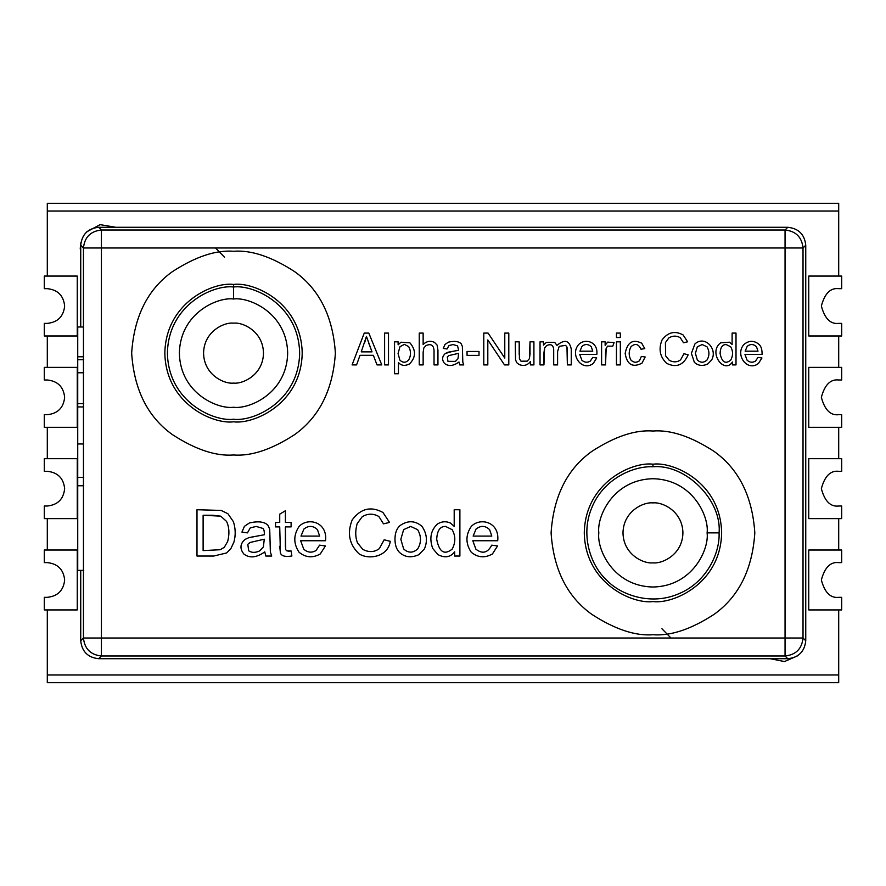 <?xml version="1.0" encoding="UTF-8"?>
<svg xmlns="http://www.w3.org/2000/svg" width="886" height="886" viewBox="0 0 886 886"><rect width="100%" height="100%" fill="white"/><g stroke="black" fill="none" stroke-linecap="round" stroke-linejoin="round"><path stroke-width="1.33" d="M64.645 306.024C63.548 295.559 57.756 289.777 47.301 288.67L44.3 288.67L44.3 276.067L77.259 276.067L44.3 276.067L44.3 288.67L47.301 288.67C57.756 289.777 63.548 295.559 64.645 306.024C63.548 316.49 57.756 322.271 47.301 323.379L44.3 323.379L47.301 323.379C57.756 322.271 63.548 316.49 64.645 306.024M64.645 397.338C63.548 386.872 57.756 381.091 47.301 379.983L44.3 379.983L44.3 367.38L77.259 367.38L44.3 367.38L44.3 379.983L47.301 379.983C57.756 381.091 63.548 386.872 64.645 397.338C63.548 407.804 57.756 413.596 47.301 414.692L44.3 414.692L47.301 414.692C57.756 413.596 63.548 407.804 64.645 397.338M64.645 488.662C63.548 478.196 57.756 472.404 47.301 471.308L44.3 471.308L44.3 458.693L77.259 458.693L44.3 458.693L44.3 471.308L47.301 471.308C57.756 472.404 63.548 478.196 64.645 488.662C63.548 499.128 57.756 504.909 47.301 506.017L44.3 506.017L47.301 506.017C57.756 504.909 63.548 499.128 64.645 488.662M64.645 579.976C63.548 569.51 57.756 563.729 47.301 562.621L44.3 562.621L44.3 550.018L77.259 550.018L44.3 550.018L44.3 562.621L47.301 562.621C57.756 563.729 63.548 569.51 64.645 579.976C63.548 590.441 57.756 596.223 47.301 597.33L44.3 597.33L47.301 597.33C57.756 596.223 63.548 590.441 64.645 579.976M838.699 288.67C830.503 287.684 824.711 293.465 821.355 306.024C824.711 318.583 830.503 324.365 838.699 323.379L841.7 323.379L841.7 335.982L808.741 335.982L841.7 335.982L841.7 323.379L838.699 323.379C830.503 324.365 824.711 318.583 821.355 306.024C824.711 293.465 830.503 287.684 838.699 288.67L841.7 288.67L838.699 288.67M838.699 379.983C830.503 378.998 824.711 384.79 821.355 397.338C824.711 409.897 830.503 415.678 838.699 414.692L841.7 414.692L841.7 427.307L808.741 427.307L841.7 427.307L841.7 414.692L838.699 414.692C830.503 415.678 824.711 409.897 821.355 397.338C824.711 384.79 830.503 378.998 838.699 379.983L841.7 379.983L838.699 379.983M838.699 471.308C830.503 470.322 824.711 476.103 821.355 488.662C824.711 501.21 830.503 507.002 838.699 506.017L841.7 506.017L841.7 518.62L808.741 518.62L841.7 518.62L841.7 506.017L838.699 506.017C830.503 507.002 824.711 501.21 821.355 488.662C824.711 476.103 830.503 470.322 838.699 471.308L841.7 471.308L838.699 471.308M838.699 562.621C830.503 561.635 824.711 567.417 821.355 579.976C824.711 592.535 830.503 598.316 838.699 597.33L841.7 597.33L841.7 609.933L808.741 609.933L841.7 609.933L841.7 597.33L838.699 597.33C830.503 598.316 824.711 592.535 821.355 579.976C824.711 567.417 830.503 561.635 838.699 562.621L841.7 562.621L838.699 562.621M44.3 609.933L44.3 597.33L44.3 609.933L77.259 609.933L44.3 609.933M47.301 550.018L47.301 518.62L47.301 550.018M44.3 518.62L44.3 506.017L44.3 518.62L77.259 518.62L44.3 518.62M47.301 458.693L47.301 427.307L47.301 458.693M44.3 427.307L44.3 414.692L44.3 427.307L77.259 427.307L44.3 427.307M47.301 367.38L47.301 335.982L47.301 367.38M44.3 335.982L44.3 323.379L44.3 335.982L77.259 335.982L44.3 335.982M841.7 276.067L841.7 288.67L841.7 276.067L808.741 276.067L841.7 276.067M838.699 335.982L838.699 367.38L838.699 335.982M841.7 367.38L841.7 379.983L841.7 367.38L808.741 367.38L841.7 367.38M838.699 427.307L838.699 458.693L838.699 427.307M841.7 458.693L841.7 471.308L841.7 458.693L808.741 458.693L841.7 458.693M838.699 518.62L838.699 550.018L838.699 518.62M841.7 550.018L841.7 562.621L841.7 550.018L808.741 550.018L841.7 550.018M838.699 682.674L47.301 682.674L838.699 682.674L838.699 674.977L47.301 674.977L47.301 682.674L47.301 609.933L47.301 674.977L838.699 674.977L838.699 682.674M808.741 550.018L808.741 609.933L808.741 550.018M808.741 458.693L808.741 518.62L808.741 458.693M808.741 367.38L808.741 427.307L808.741 367.38M808.741 276.067L808.741 335.982L808.741 276.067M47.301 203.326L838.699 203.326L838.699 276.067L838.699 203.326L47.301 203.326L47.301 211.023L838.699 211.023L47.301 211.023L47.301 203.326M77.259 335.982L77.259 276.067L77.259 335.982M77.259 427.307L77.259 367.38L77.259 427.307M77.259 518.62L77.259 458.693L77.259 518.62M77.259 609.933L77.259 550.018L77.259 609.933M838.699 609.933L838.699 674.977L838.699 609.933M47.301 276.067L47.301 211.023L47.301 276.067M797.411 655.906L784.475 661.554L770.178 658.708L784.475 661.554L797.411 655.906M80.726 253.031L80.249 248.268L80.925 242.609L80.249 248.268L80.726 253.031M86.817 231.789L100.118 224.645L115.822 227.292L100.118 224.645L86.817 231.789M101.425 638.009L785.051 638.009L785.051 247.991L101.425 247.991L101.425 638.009L83.45 638.009L80.726 640.733C81.877 651.575 87.869 657.567 98.7 658.708L101.425 655.983C90.593 654.843 84.602 648.851 83.45 638.009L83.45 247.991C84.602 237.149 90.593 231.157 101.425 230.017L98.7 227.292C87.869 228.433 81.877 234.425 80.726 245.267L83.45 247.991L80.726 245.267C81.877 234.425 87.869 228.433 98.7 227.292L787.776 227.292L785.051 230.017C795.883 231.157 801.874 237.149 803.026 247.991L805.751 245.267C804.61 234.425 798.618 228.433 787.776 227.292C798.618 228.433 804.61 234.425 805.751 245.267L805.751 640.733L803.026 638.009C801.874 648.851 795.883 654.843 785.051 655.983L787.776 658.708C798.618 657.567 804.61 651.575 805.751 640.733C804.61 651.575 798.618 657.567 787.776 658.708L98.7 658.708C87.869 657.567 81.877 651.575 80.726 640.733L80.726 570.362L80.726 640.733L83.45 638.009C84.602 648.851 90.593 654.843 101.425 655.983L101.425 230.017L785.051 230.017L787.776 227.292L98.7 227.292L101.425 230.017C90.593 231.157 84.602 237.149 83.45 247.991L101.425 247.991L83.45 247.991L83.45 638.009L101.425 638.009L101.425 655.983L98.7 658.708L787.776 658.708L785.051 655.983C795.883 654.843 801.874 648.851 803.026 638.009L805.751 640.733L805.751 245.267L803.026 247.991L803.026 638.009L785.051 638.009L785.051 655.983L101.425 655.983L785.051 655.983L785.051 638.009L803.026 638.009L803.026 247.991C801.874 237.149 795.883 231.157 785.051 230.017L785.051 247.991L803.026 247.991L785.051 247.991L785.051 230.017L101.425 230.017L101.425 247.991L785.051 247.991L785.051 638.009L101.425 638.009M454.197 509.738L459.889 509.738L459.889 556.043L454.651 556.043L454.651 551.823C450.365 557.327 444.783 558.246 437.894 554.57L432.689 548.401C429.167 538.356 430.773 530.205 437.529 523.947C441.771 521.389 446.057 521.079 450.376 523.017L454.197 526.35L454.197 509.738L459.889 509.738L459.889 556.043L454.651 556.043L459.889 556.043L459.889 509.738L454.197 509.738L454.197 526.35L450.376 523.017C446.057 521.079 441.771 521.389 437.529 523.947C430.773 530.205 429.167 538.356 432.689 548.401L437.894 554.57C444.783 558.246 450.365 557.327 454.651 551.823L454.651 556.043M394.979 539.253C394.979 533.062 396.706 528.477 400.162 525.487C407.815 520.259 415.08 520.525 421.935 526.284C426.897 533.571 427.728 541.125 424.405 548.955L418.768 554.725C411.159 558.102 404.68 557.272 399.32 552.255C396.441 549.242 395.001 544.912 394.979 539.253C395.001 544.912 396.441 549.242 399.32 552.255C396.441 549.242 395.001 544.912 394.979 539.253C394.979 533.062 396.706 528.477 400.162 525.487C407.815 520.259 415.08 520.525 421.935 526.284C415.08 520.525 407.815 520.259 400.162 525.487M300.653 540.737L303.765 549.209C307.708 552.631 311.817 553.052 316.08 550.472L319.569 545.167L325.417 545.942L320.278 553.949C312.747 558.224 305.681 557.659 299.08 552.255C293.355 543.616 293.377 535 299.147 526.406C307.996 517.092 327.587 521.821 325.572 540.737L300.653 540.737L303.765 549.209L300.653 540.737L325.572 540.737C327.587 521.821 307.996 517.092 299.147 526.406C293.377 535 293.355 543.616 299.08 552.255C305.681 557.659 312.747 558.224 320.278 553.949L325.417 545.942L319.569 545.167L316.08 550.472C311.817 553.052 307.708 552.631 303.765 549.209M267.971 525.298L269.721 529.186L270.363 552.044L271.725 556.043L265.811 556.043L264.759 551.856C256.641 557.693 249.686 558.435 243.905 554.071C239.674 548.744 240.028 543.871 244.979 539.441L249.077 537.558L264.305 534.756C264.438 531.146 263.906 529.02 262.732 528.377L256.231 526.439L250.284 527.857L247.449 532.874L241.933 532.109L244.425 526.317L249.453 522.928C258.335 520.946 264.515 521.732 267.971 525.298L269.721 529.186L270.363 552.044L271.725 556.043L265.811 556.043L264.759 551.856L265.811 556.043L271.725 556.043L270.363 552.044L269.721 529.186L267.971 525.298C264.515 521.732 258.335 520.946 249.453 522.928L244.425 526.317L241.933 532.109L247.449 532.874L250.284 527.857L256.231 526.439L262.732 528.377C263.906 529.02 264.438 531.146 264.305 534.756L249.077 537.558L244.979 539.441C240.028 543.871 239.674 548.744 243.905 554.071C249.686 558.435 256.641 557.693 264.759 551.856M744.949 354.378L747.086 360.203C749.733 362.551 752.557 362.839 755.537 361.078L757.951 357.435L761.96 357.966L758.438 363.47C747.341 372.131 734.649 354.843 743.908 344.532C748.936 340.279 754.03 340.268 759.18 344.488C761.24 346.548 762.204 349.837 762.06 354.378L744.949 354.378L747.086 360.203L744.949 354.378L762.06 354.378C762.204 349.837 761.24 346.548 759.18 344.488C754.03 340.268 748.936 340.279 743.908 344.532C734.649 354.843 747.341 372.131 758.438 363.47L761.96 357.966L757.951 357.435L755.537 361.078C752.557 362.839 749.733 362.551 747.086 360.203M683.106 334.941L687.636 341.786L683.505 342.771L680.282 337.71C676.483 335.55 672.673 335.606 668.875 337.887L665.419 342.605L665.585 355.795L669.273 360.336C673.493 362.496 677.292 362.319 680.647 359.805L683.948 353.724L688.167 354.81C683.483 365.209 676.317 368.067 666.671 363.36C659.937 356.925 658.376 349.162 661.986 340.069C667.811 332.195 674.844 330.489 683.106 334.941L687.636 341.786L683.505 342.771L680.282 337.71L683.505 342.771L687.636 341.786L683.106 334.941C674.844 330.489 667.811 332.195 661.986 340.069C658.376 349.162 659.937 356.925 666.671 363.36C676.317 368.067 683.483 365.209 688.167 354.81L683.948 353.724L680.647 359.805C677.292 362.319 673.493 362.496 669.273 360.336L665.585 355.795L665.419 342.605L668.875 337.887C672.673 335.606 676.483 335.55 680.282 337.71C676.483 335.55 672.673 335.606 668.875 337.887M620.344 364.91L616.457 364.91L616.457 341.819L620.344 341.819L620.344 364.91L616.457 364.91L620.344 364.91L620.344 341.819L616.457 341.819L616.457 364.91L616.457 341.819L620.344 341.819L620.344 364.91M605.526 364.91L605.526 352.838L605.526 364.91L601.605 364.91L601.605 341.819L605.138 341.819L605.138 345.341L607.619 342.118L614.098 342.561L612.747 346.182L607.619 346.138L606.179 348.287L605.526 364.91L601.605 364.91L605.526 364.91L606.179 348.287L607.619 346.138L612.747 346.182L614.098 342.561L607.619 342.118L605.138 345.341L605.138 341.819L601.605 341.819L601.605 364.91L601.605 341.819L605.138 341.819M543.938 364.91L543.938 352.938L543.938 364.91L540.039 364.91L540.039 341.819L543.506 341.819L543.506 345.086L546.385 342.373L554.691 342.395L556.984 345.363C564.592 339.017 569.355 340.268 571.26 349.084L571.26 364.91L567.361 364.91L567.361 350.38L566.974 347.013L565.6 345.363L559.199 346.337L557.593 351.52L557.593 364.91L553.695 364.91L553.695 349.937C553.462 345.075 551.092 343.624 546.584 345.595L544.569 348.132L543.938 364.91L540.039 364.91L543.938 364.91L544.569 348.132L546.584 345.595C551.092 343.624 553.462 345.075 553.695 349.937L553.695 364.91L557.593 364.91L557.593 351.52L559.199 346.337L565.6 345.363L566.974 347.013L567.361 350.38L567.361 364.91L571.26 364.91L571.26 349.084C569.355 340.268 564.592 339.017 556.984 345.363L554.691 342.395L546.385 342.373L543.506 345.086L543.506 341.819L540.039 341.819L540.039 364.91L540.039 341.819L543.506 341.819M487.809 364.91L483.778 364.91L483.778 333.081L488.086 333.081L504.776 358.066L504.776 333.081L508.797 333.081L508.797 364.91L504.499 364.91L487.809 339.914L487.809 364.91L483.778 364.91L487.809 364.91L487.809 339.914L504.499 364.91L508.797 364.91L508.797 333.081L504.776 333.081L504.776 358.066L488.086 333.081L483.778 333.081L483.778 364.91L483.778 333.081L488.086 333.081M462.581 350.036L462.37 346.437L461.163 343.768L462.37 346.437L462.813 362.152L463.743 364.91L462.813 362.152L462.37 346.437L462.813 362.152L463.743 364.91L459.701 364.91L458.981 362.031C453.377 366.04 448.593 366.549 444.617 363.548C441.726 359.893 441.97 356.537 445.359 353.492L448.183 352.196L458.638 350.269L457.564 345.894L453.089 344.554L449.003 345.529L447.053 348.984L443.266 348.453L444.982 344.466L448.438 342.14C454.518 340.778 458.771 341.32 461.163 343.768C458.771 341.32 454.518 340.778 448.438 342.14L444.982 344.466L443.266 348.453L447.053 348.984L449.003 345.529L453.089 344.554L457.564 345.894L458.638 350.269L448.183 352.196L445.359 353.492C441.97 356.537 441.726 359.893 444.617 363.548C448.593 366.549 453.377 366.04 458.981 362.031L459.701 364.91L458.981 362.031M398.445 373.737L394.536 373.737L394.536 341.819L398.113 341.819L398.113 344.831L400.948 342.206L409.952 342.86C416.132 350.225 415.999 357.246 409.553 363.913C404.924 366.228 401.225 365.763 398.445 362.518L398.445 373.737L394.536 373.737L398.445 373.737L398.445 362.518C401.225 365.763 404.924 366.228 409.553 363.913C415.999 357.246 416.132 350.225 409.952 342.86L400.948 342.206L398.113 344.831L398.113 341.819L394.536 341.819L394.536 373.737L394.536 341.819L398.113 341.819M356.56 364.91L352.085 364.91L364.246 333.081L368.82 333.081L381.777 364.91L377.015 364.91L373.349 355.297L360.015 355.297L356.56 364.91L352.085 364.91L356.56 364.91L360.015 355.297L373.349 355.297L377.015 364.91L381.777 364.91L368.82 333.081L364.246 333.081L352.085 364.91L364.246 333.081L368.82 333.081L381.777 364.91L377.015 364.91M388.5 364.91L384.602 364.91L384.602 333.081L388.5 333.081L388.5 364.91L384.602 364.91L388.5 364.91L388.5 333.081L384.602 333.081L384.602 364.91L384.602 333.081L388.5 333.081L388.5 364.91M423.143 364.91L423.143 352.285L423.143 364.91L419.244 364.91L419.244 333.081L423.143 333.081L423.143 344.488C426.598 341.165 430.363 340.445 434.461 342.35L437.141 345.13L437.95 350.291L437.95 364.91L434.029 364.91L434.029 350.291C433.542 345.042 430.862 343.48 425.967 345.595L423.807 348.032L423.143 352.285L423.143 364.91L419.244 364.91L423.143 364.91L423.143 352.285L423.807 348.032L425.967 345.595C430.862 343.48 433.542 345.042 434.029 350.291L434.029 364.91L437.95 364.91L437.95 350.291L437.141 345.13L434.461 342.35C430.363 340.445 426.598 341.165 423.143 344.488L423.143 333.081L419.244 333.081L419.244 364.91L419.244 333.081L423.143 333.081M479.016 355.375L467.055 355.375L467.055 351.454L479.016 351.454L479.016 355.375L467.055 355.375L479.016 355.375L479.016 351.454L467.055 351.454L467.055 355.375L467.055 351.454L479.016 351.454L479.016 355.375M530.016 341.819L530.016 354.19L530.016 341.819L533.915 341.819L533.915 364.91L530.415 364.91L530.415 361.521C527.569 365.276 523.87 366.317 519.34 364.633L516.715 362.662L515.53 359.76L515.275 341.819L519.196 341.819L519.429 358.764L520.979 361.178L527.203 361.156L529.385 358.697L530.016 341.819L533.915 341.819L533.915 364.91L530.415 364.91L533.915 364.91L533.915 341.819L530.016 341.819L529.385 358.697L527.203 361.156L520.979 361.178L519.429 358.764L519.196 341.819L515.275 341.819L515.53 359.76L516.715 362.662L519.34 364.633C523.87 366.317 527.569 365.276 530.415 361.521L530.415 364.91M579.721 354.378L581.869 360.203C584.516 362.551 587.329 362.85 590.32 361.078L592.734 357.435L596.732 357.966L593.221 363.47C582.124 372.131 569.432 354.843 578.691 344.532C584.738 338.131 598.26 341.376 596.843 354.378L579.721 354.378L581.869 360.203L579.721 354.378L596.843 354.378C598.26 341.376 584.738 338.131 578.691 344.532C569.432 354.843 582.124 372.131 593.221 363.47L596.732 357.966L592.734 357.435L590.32 361.078C587.329 362.85 584.516 362.551 581.869 360.203M620.344 337.522L616.457 337.522L616.457 333.081L620.344 333.081L620.344 337.522L616.457 337.522L620.344 337.522L620.344 333.081L616.457 333.081L616.457 337.522L616.457 333.081L620.344 333.081L620.344 337.522M640.999 349.217C638.54 343.934 635.207 343.081 631.02 346.647C628.617 351.199 628.595 355.685 630.965 360.104C633.634 362.673 636.447 362.906 639.415 360.801L641.342 356.438L645.174 356.969L641.973 363.171C632.604 367.911 627 364.678 625.173 353.448C627.332 342.206 632.859 338.806 641.741 343.236L644.787 348.641L640.999 349.217L644.787 348.641L641.741 343.236C632.859 338.806 627.332 342.206 625.173 353.448C627 364.678 632.604 367.911 641.973 363.171L645.174 356.969L641.342 356.438L639.415 360.801C636.447 362.906 633.634 362.673 630.965 360.104C628.595 355.685 628.617 351.199 631.02 346.647C635.207 343.081 638.54 343.934 640.999 349.217L644.787 348.641L641.741 343.236M711.613 360.037L707.737 364.002L711.613 360.037C717.959 349.173 704.857 334.897 694.945 343.901L691.39 353.37L694.945 343.901C704.857 334.897 717.959 349.173 711.613 360.037L707.737 364.002C702.532 366.317 698.079 365.752 694.369 362.308L691.39 353.37L694.369 362.308C698.079 365.752 702.532 366.317 707.737 364.002C702.532 366.317 698.079 365.752 694.369 362.308M732.113 333.081L736.011 333.081L736.011 364.91L732.412 364.91L732.412 362.009C724.194 374.723 707.792 352.229 720.65 342.838L729.466 342.206L732.113 344.488L732.113 333.081L736.011 333.081L736.011 364.91L732.412 364.91L736.011 364.91L736.011 333.081L732.113 333.081L732.113 344.488L729.466 342.206L720.65 342.838C707.792 352.229 724.194 374.723 732.412 362.009L732.412 364.91M196.991 509.738L221.135 510.425L227.912 513.714L233.372 521.632C235.587 528.377 235.776 535.166 233.959 541.999L230.814 548.744L226.594 552.964L213.659 556.043L196.991 556.043L196.991 509.738L196.991 556.043L213.659 556.043L226.594 552.964L230.814 548.744L233.959 541.999C235.776 535.166 235.587 528.377 233.372 521.632L227.912 513.714L221.135 510.425L196.991 509.738L196.991 556.043L213.659 556.043L226.594 552.964L230.814 548.744L233.959 541.999C235.776 535.166 235.587 528.377 233.372 521.632L227.912 513.714L221.135 510.425L196.991 509.738M285.403 526.904L285.713 549.663L286.699 550.782L291.106 550.959L291.871 555.987C285.237 557.072 281.416 556.054 280.408 552.93L279.732 526.904L275.546 526.904L275.546 522.463L279.732 522.463L279.732 514.146L285.403 510.757L285.403 522.463L291.106 522.463L291.106 526.904L285.403 526.904L285.403 546.551L285.403 526.904L291.106 526.904L291.106 522.463L285.403 522.463L285.403 510.757L279.732 514.146L279.732 522.463L275.546 522.463L275.546 526.904L279.732 526.904L280.408 552.93C281.416 556.054 285.237 557.072 291.871 555.987L291.106 550.959L286.699 550.782L285.713 549.663L285.403 546.551L285.713 549.663M382.94 512.451L389.53 522.408L383.494 523.847L378.843 516.494C373.25 513.337 367.712 513.415 362.208 516.737L357.18 523.604C355.175 530.792 355.264 537.193 357.457 542.797L362.784 549.386C368.919 552.543 374.435 552.277 379.33 548.622L384.17 539.784L390.294 541.346C387.858 557.095 368.565 560.052 358.996 553.794C349.228 544.447 346.958 533.15 352.196 519.905C360.713 508.453 370.957 505.972 382.94 512.451L389.53 522.408L383.494 523.847L378.843 516.494L383.494 523.847L389.53 522.408L382.94 512.451C370.957 505.972 360.713 508.453 352.196 519.905C346.958 533.15 349.228 544.447 358.996 553.794C368.565 560.052 387.858 557.095 390.294 541.346L384.17 539.784L379.33 548.622C374.435 552.277 368.919 552.543 362.784 549.386L357.457 542.797C355.264 537.193 355.175 530.792 357.18 523.604L362.208 516.737C367.712 513.415 373.25 513.337 378.843 516.494C373.25 513.337 367.712 513.415 362.208 516.737M472.803 540.737L475.915 549.209C482.482 554.237 487.743 552.886 491.719 545.167L497.567 545.942L492.428 553.949C484.886 558.224 477.831 557.659 471.263 552.255C465.504 543.616 465.504 535 471.286 526.406C480.146 517.092 499.726 521.821 497.722 540.737L472.803 540.737L475.915 549.209L472.803 540.737L497.722 540.737C499.726 521.821 480.146 517.092 471.286 526.406C465.504 535 465.504 543.616 471.263 552.255C477.831 557.659 484.886 558.224 492.428 553.949L497.567 545.942L491.719 545.167C487.743 552.886 482.482 554.237 475.915 549.209C482.482 554.237 487.743 552.886 491.719 545.167L497.567 545.942L492.428 553.949C484.886 558.224 477.831 557.659 471.263 552.255C465.504 543.616 465.504 535 471.286 526.406C480.146 517.092 499.726 521.821 497.722 540.737M652.96 502.916C644.188 501.72 623.401 510.701 622.991 532.874C623.401 555.057 644.188 564.039 652.96 562.843C661.72 564.039 682.508 555.057 682.918 532.874C682.508 510.701 661.72 501.72 652.96 502.916C661.72 501.72 682.508 510.701 682.918 532.874C682.508 555.057 661.72 564.039 652.96 562.843C644.188 564.039 623.401 555.057 622.991 532.874C623.401 510.701 644.188 501.72 652.96 502.916M707.094 532.874C709.265 517.047 693.018 479.481 652.96 478.739C612.89 479.481 596.643 517.047 598.825 532.874C596.643 548.711 612.89 586.277 652.96 587.008C693.018 586.277 709.265 548.711 707.094 532.874C709.265 548.711 693.018 586.277 652.96 587.008C612.89 586.277 596.643 548.711 598.825 532.874C596.643 517.047 612.89 479.481 652.96 478.739C693.018 479.481 709.265 517.047 707.094 532.874L719.067 532.874C722.024 500.169 685.664 463.81 652.96 466.767C633.213 465.77 603.277 479.027 591.87 507.578C579.754 535.831 591.549 566.364 606.201 579.632C619.469 594.284 650.003 606.079 678.255 593.963C706.807 582.556 720.063 552.62 719.067 532.874L707.094 532.874M224.535 257.25L215.553 247.991M661.942 628.75L670.923 638.009M719.067 532.874C720.063 552.62 706.807 582.556 678.255 593.963C650.003 606.079 619.469 594.284 606.201 579.632C591.549 566.364 579.754 535.831 591.87 507.578C603.277 479.027 633.213 465.77 652.96 466.767L652.96 464.198C632.87 461.44 585.214 482.039 584.273 532.874C585.214 583.719 632.87 604.318 652.96 601.561C673.05 604.318 720.706 583.719 721.636 532.874C720.706 482.039 673.05 461.44 652.96 464.198L652.96 466.767C685.664 463.81 722.024 500.169 719.067 532.874M80.726 327L80.726 245.267L80.726 327M652.96 431.017C635.251 429.655 614.873 436.444 591.837 451.384C567.118 469.082 553.54 496.238 551.092 532.874C553.54 569.521 567.118 596.677 591.837 614.363C614.873 629.304 635.251 636.104 652.96 634.741C670.658 636.104 691.036 629.304 714.072 614.363C738.791 596.677 752.38 569.521 754.817 532.874C752.38 496.238 738.791 469.082 714.072 451.384C691.036 436.444 670.658 429.655 652.96 431.017C670.658 429.655 691.036 436.444 714.072 451.384C738.791 469.082 752.38 496.238 754.817 532.874C752.38 569.521 738.791 596.677 714.072 614.363C691.036 629.304 670.658 636.104 652.96 634.741C635.251 636.104 614.873 629.304 591.837 614.363C567.118 596.677 553.54 569.521 551.092 532.874C553.54 496.238 567.118 469.082 591.837 451.384C614.873 436.444 635.251 429.655 652.96 431.017M652.96 464.198C673.05 461.44 720.706 482.039 721.636 532.874C720.706 583.719 673.05 604.318 652.96 601.561C632.87 604.318 585.214 583.719 584.273 532.874C585.214 482.039 632.87 461.44 652.96 464.198M233.527 251.259C251.225 249.896 271.603 256.696 294.639 271.637C319.359 289.323 332.948 316.479 335.384 353.126C332.948 389.762 319.359 416.918 294.639 434.616C271.603 449.556 251.225 456.345 233.527 454.983C215.819 456.345 195.452 449.556 172.405 434.616C147.685 416.918 134.107 389.762 131.66 353.126C134.107 316.479 147.685 289.323 172.405 271.637C195.452 256.696 215.819 249.896 233.527 251.259C215.819 249.896 195.452 256.696 172.405 271.637C147.685 289.323 134.107 316.479 131.66 353.126C134.107 389.762 147.685 416.918 172.405 434.616C195.452 449.556 215.819 456.345 233.527 454.983C251.225 456.345 271.603 449.556 294.639 434.616C319.359 416.918 332.948 389.762 335.384 353.126C332.948 316.479 319.359 289.323 294.639 271.637C271.603 256.696 251.225 249.896 233.527 251.259M233.527 323.157C224.756 321.961 203.968 330.943 203.57 353.126C203.968 375.299 224.756 384.28 233.527 383.084C242.288 384.28 263.076 375.299 263.485 353.126C263.076 330.943 242.288 321.961 233.527 323.157C242.288 321.961 263.076 330.943 263.485 353.126C263.076 375.299 242.288 384.28 233.527 383.084C224.756 384.28 203.968 375.299 203.57 353.126C203.968 330.943 224.756 321.961 233.527 323.157M233.527 284.439C253.617 281.682 301.273 302.281 302.204 353.126C301.273 403.961 253.617 424.56 233.527 421.802C213.437 424.56 165.782 403.961 164.84 353.126C165.782 302.281 213.437 281.682 233.527 284.439C213.437 281.682 165.782 302.281 164.84 353.126C165.782 403.961 213.437 424.56 233.527 421.802C253.617 424.56 301.273 403.961 302.204 353.126C301.273 302.281 253.617 281.682 233.527 284.439L233.527 287.009C252.864 284.351 298.737 304.186 299.645 353.126C298.737 402.056 252.864 421.891 233.527 419.233C214.179 421.891 168.307 402.056 167.41 353.126C168.307 304.186 214.179 284.351 233.527 287.009L233.527 284.439M233.527 298.992C217.69 296.81 180.124 313.057 179.393 353.126C180.124 393.185 217.69 409.432 233.527 407.261C249.354 409.432 286.92 393.185 287.662 353.126C286.92 313.057 249.354 296.81 233.527 298.992C249.354 296.81 286.92 313.057 287.662 353.126C286.92 393.185 249.354 409.432 233.527 407.261C217.69 409.432 180.124 393.185 179.393 353.126C180.124 313.057 217.69 296.81 233.527 298.992L233.527 287.009C214.179 284.351 168.307 304.186 167.41 353.126C168.307 402.056 214.179 421.891 233.527 419.233C252.864 421.891 298.737 402.056 299.645 353.126C298.737 304.186 252.864 284.351 233.527 287.009L233.527 298.992M364.711 342.505L366.45 336.381L372.02 351.864L361.233 351.864L366.45 336.381L361.233 351.864L372.02 351.864L368.698 343.026M400.948 342.206L409.952 342.86M398.069 353.492L399.852 360.081C402.787 362.95 405.722 362.928 408.634 360.015C411.082 355.64 411.093 351.155 408.679 346.57C411.093 351.155 411.082 355.64 408.634 360.015C411.082 355.64 411.093 351.155 408.679 346.57C411.093 351.155 411.082 355.64 408.634 360.015C405.722 362.928 402.787 362.95 399.852 360.081L398.069 353.492L399.852 360.081L398.069 353.492L399.974 346.714L404.359 344.366L408.679 346.57L404.359 344.366L399.974 346.714L398.069 353.492L399.974 346.714M408.679 346.57L404.359 344.366M434.461 342.35L437.141 345.13L437.95 350.291L437.95 364.91L434.029 364.91L434.029 350.291L434.029 364.91M423.143 352.285L423.807 348.032L425.967 345.595M444.617 363.548C441.726 359.893 441.97 356.537 445.359 353.492L451.672 351.609M458.638 350.269L457.564 345.894L453.089 344.554L449.003 345.529L447.053 348.984L443.266 348.453L444.982 344.466L448.438 342.14C454.518 340.778 458.771 341.32 461.163 343.768C458.771 341.32 454.518 340.778 448.438 342.14M458.007 358.686L458.627 353.326L458.007 358.686L455.426 361.388L447.951 361.333L455.426 361.388L447.951 361.333L447.286 356.859L448.837 355.585L458.627 353.326L448.837 355.585L447.286 356.859L447.951 361.333L447.286 356.859M459.701 364.91L463.743 364.91L459.701 364.91M444.982 344.466L443.266 348.453M453.089 344.554L457.564 345.894M452.248 354.81L448.837 355.585M447.951 361.333L455.426 361.388M504.776 333.081L508.797 333.081L508.797 364.91L504.499 364.91M530.415 361.521C527.569 365.276 523.87 366.317 519.34 364.633L516.715 362.662L515.53 359.76L515.275 341.819L519.196 341.819L519.429 358.764M530.016 354.19L529.385 358.697L527.203 361.156L520.979 361.178M519.196 354.633L519.196 341.819M556.984 345.363C564.592 339.017 569.355 340.268 571.26 349.084L571.26 364.91L567.361 364.91L566.974 347.013M557.593 364.91L557.593 351.52L557.593 364.91L553.695 364.91L553.695 349.937L553.695 364.91M543.938 352.938L544.569 348.132L546.584 345.595M557.593 351.52L559.199 346.337L565.6 345.363M567.361 350.38L567.361 364.91M579.942 351.188L581.969 346.337L579.942 351.188L592.778 351.188L579.942 351.188L581.969 346.337C585.192 343.79 588.293 343.945 591.294 346.803L592.778 351.188L591.294 346.803C588.293 343.945 585.192 343.79 581.969 346.337C585.192 343.79 588.293 343.945 591.294 346.803M592.734 357.435L590.32 361.078L592.734 357.435L596.732 357.966L593.221 363.47C582.124 372.131 569.432 354.843 578.691 344.532C584.738 338.131 598.26 341.376 596.843 354.378M607.619 342.118L614.098 342.561L612.747 346.182M607.619 346.138L606.179 348.287L607.619 346.138M605.526 352.838L606.179 348.287M631.02 346.647C628.617 351.199 628.595 355.685 630.965 360.104C628.595 355.685 628.617 351.199 631.02 346.647M641.342 356.438L639.415 360.801L641.342 356.438L645.174 356.969L641.973 363.171M665.419 342.605L665.585 355.795L665.419 342.605M680.647 359.805C677.292 362.319 673.493 362.496 669.273 360.336C673.493 362.496 677.292 362.319 680.647 359.805L683.948 353.724L688.167 354.81C683.483 365.209 676.317 368.067 666.671 363.36C659.937 356.925 658.376 349.162 661.986 340.069M680.282 337.71L683.505 342.771M695.41 353.381L697.337 360.015L695.41 353.381L697.337 346.758L695.41 353.381L697.337 346.758L702.188 344.554L706.995 346.78L702.188 344.554L697.337 346.758L695.41 353.381L697.337 360.015C700.549 362.95 703.761 362.95 706.995 360.015C709.564 355.718 709.564 351.31 706.995 346.78C709.564 351.31 709.564 355.718 706.995 360.015C703.761 362.95 700.549 362.95 697.337 360.015M706.995 346.78C709.564 351.31 709.564 355.718 706.995 360.015C709.564 355.718 709.564 351.31 706.995 346.78L702.188 344.554M732.412 362.009C724.194 374.723 707.792 352.229 720.65 342.838M720.085 353.403C721.802 362.197 725.357 364.445 730.74 360.126C733.154 355.552 733.132 351.111 730.695 346.78C733.132 351.111 733.154 355.552 730.74 360.126C725.357 364.445 721.802 362.197 720.085 353.403C720.384 347.401 722.422 344.455 726.199 344.554C722.422 344.455 720.384 347.401 720.085 353.403C720.384 347.401 722.422 344.455 726.199 344.554L730.695 346.78L726.199 344.554C722.422 344.455 720.384 347.401 720.085 353.403C721.802 362.197 725.357 364.445 730.74 360.126C733.154 355.552 733.132 351.111 730.695 346.78M745.159 351.188L747.197 346.337L745.159 351.188L757.995 351.188L745.159 351.188L747.197 346.337C750.409 343.79 753.51 343.945 756.511 346.803L757.995 351.188L756.511 346.803C753.51 343.945 750.409 343.79 747.197 346.337C750.409 343.79 753.51 343.945 756.511 346.803M757.951 357.435L755.537 361.078L757.951 357.435L761.96 357.966L758.438 363.47M743.908 344.532C748.936 340.279 754.03 340.268 759.18 344.488C761.24 346.548 762.204 349.837 762.06 354.378M203.115 515.231L212.817 515.231L203.115 515.231L203.115 550.594L203.115 515.231L220.736 516.184L226.528 521.389C229.241 527.081 229.629 533.782 227.669 541.468L224.28 547.326L220.149 549.73L203.115 550.594L220.149 549.73L224.28 547.326L227.669 541.468C229.629 533.782 229.241 527.081 226.528 521.389C229.241 527.081 229.629 533.782 227.669 541.468L224.28 547.326M212.817 515.231L220.736 516.184L212.817 515.231M203.115 550.594L220.149 549.73M227.669 541.468C229.629 533.782 229.241 527.081 226.528 521.389L220.736 516.184M243.905 554.071C239.674 548.744 240.028 543.871 244.979 539.441L249.077 537.558L254.16 536.694M256.231 526.439L262.732 528.377L256.231 526.439L250.284 527.857L247.449 532.874L241.933 532.109L244.425 526.317L249.453 522.928M263.375 546.983L264.272 539.197L263.375 546.983L259.62 550.926C255.401 552.853 251.757 552.831 248.711 550.837C251.757 552.831 255.401 552.853 259.62 550.926C255.401 552.853 251.757 552.831 248.711 550.837L247.792 544.336L250.04 542.487L264.272 539.197L250.04 542.487L247.792 544.336L248.711 550.837L247.792 544.336M254.991 541.346L250.04 542.487M248.711 550.837C251.757 552.831 255.401 552.853 259.62 550.926M291.106 550.959L288.603 551.181L291.106 550.959L291.871 555.987C285.237 557.072 281.416 556.054 280.408 552.93L279.732 546.219M275.546 526.904L275.546 522.463M279.732 514.146L285.403 510.757M291.106 522.463L291.106 526.904M288.603 551.181L286.699 550.782M300.985 536.085L303.92 529.031L300.985 536.085L319.625 536.085L300.985 536.085L303.92 529.031C308.649 525.32 313.179 525.542 317.498 529.706L319.625 536.085L317.498 529.706C313.179 525.542 308.649 525.32 303.92 529.031C308.649 525.32 313.179 525.542 317.498 529.706M319.569 545.167L316.08 550.472L319.569 545.167L325.417 545.942L320.278 553.949C312.747 558.224 305.681 557.659 299.08 552.255M299.147 526.406C307.996 517.092 327.587 521.821 325.572 540.737M357.18 523.604C355.175 530.792 355.264 537.193 357.457 542.797C355.264 537.193 355.175 530.792 357.18 523.604M379.33 548.622C374.435 552.277 368.919 552.543 362.784 549.386C368.919 552.543 374.435 552.277 379.33 548.622L384.17 539.784L390.294 541.346C387.858 557.095 368.565 560.052 358.996 553.794M378.843 516.494L383.494 523.847M400.837 539.286L403.639 548.932C408.269 553.196 412.954 553.196 417.683 548.932C421.437 542.686 421.426 536.263 417.649 529.673C421.426 536.263 421.437 542.686 417.683 548.932C421.437 542.686 421.426 536.263 417.649 529.673C421.426 536.263 421.437 542.686 417.683 548.932C412.954 553.196 408.269 553.196 403.639 548.932L400.837 539.286L403.639 548.932L400.837 539.286L403.639 529.64L410.661 526.439L417.649 529.673L410.661 526.439L403.639 529.64L400.837 539.286L403.639 529.64M424.405 548.955L418.768 554.725C411.159 558.102 404.68 557.272 399.32 552.255C404.68 557.272 411.159 558.102 418.768 554.725L424.405 548.955C427.728 541.125 426.897 533.571 421.935 526.284M417.649 529.673L410.661 526.439M454.651 551.823C450.365 557.327 444.783 558.246 437.894 554.57L432.689 548.401M452.192 549.087C455.681 542.431 455.681 535.964 452.159 529.673C455.681 535.964 455.681 542.431 452.192 549.087C444.384 555.367 439.212 552.111 436.698 539.319C437.13 530.581 440.098 526.295 445.592 526.439C440.098 526.295 437.13 530.581 436.698 539.319C437.13 530.581 440.098 526.295 445.592 526.439L452.159 529.673C455.681 535.964 455.681 542.431 452.192 549.087C455.681 542.431 455.681 535.964 452.159 529.673L445.592 526.439C440.098 526.295 437.13 530.581 436.698 539.319C439.212 552.111 444.384 555.367 452.192 549.087M473.135 536.085L476.059 529.031L473.135 536.085L491.808 536.085L473.135 536.085L476.059 529.031C480.843 525.32 485.373 525.542 489.648 529.706L491.808 536.085L489.648 529.706C485.373 525.542 480.843 525.32 476.059 529.031C480.843 525.32 485.373 525.542 489.648 529.706M77.735 477.399L77.735 327L77.735 477.399L83.727 477.399L77.735 477.399L77.735 485.761L77.735 477.399M83.727 443.975L77.735 443.975L83.727 443.975M83.727 406.929L77.735 406.929L83.727 406.929M83.727 403.651L77.735 403.651L83.727 403.651M83.727 372.773L77.735 372.773L83.727 372.773M83.727 359.694L77.735 359.694L83.727 359.694M83.727 356.792L77.735 356.792L83.727 356.792M83.727 327L77.735 327L83.727 327M77.735 570.362L77.735 485.761L83.727 485.761L77.735 485.761L77.735 570.362L83.727 570.362L77.735 570.362"/></g></svg>
